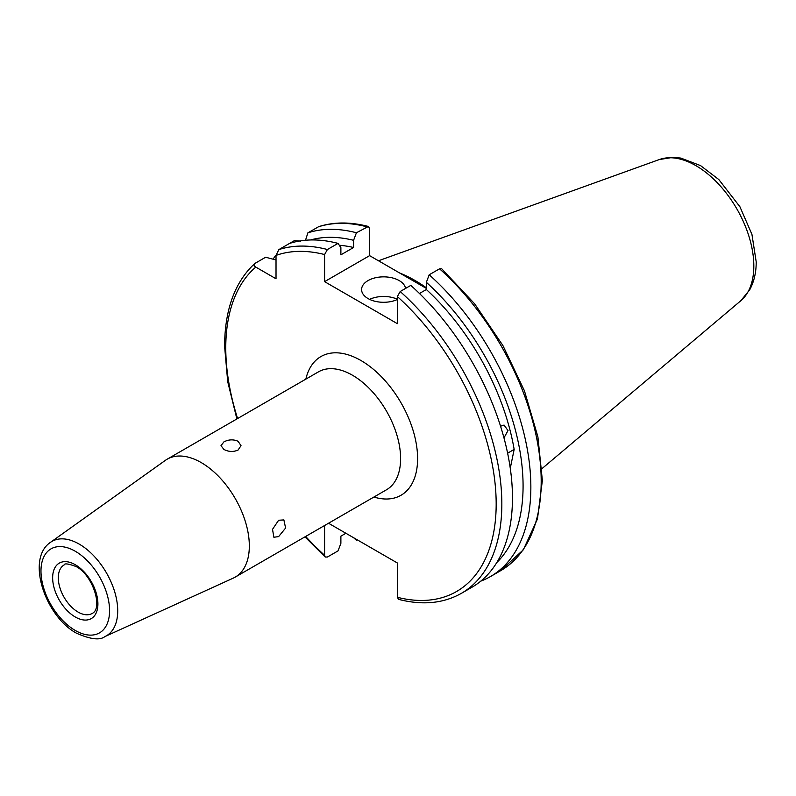 <?xml version="1.0" encoding="UTF-8"?>
<svg xmlns="http://www.w3.org/2000/svg" width="796" height="796" viewBox="0 0 796 796"><rect width="100%" height="100%" fill="white"/><g stroke="black" fill="none" stroke-linecap="round" stroke-linejoin="round"><path stroke-width="1.19" d="M238.084 441.273C233.367 439.233 228.651 439.432 223.925 441.88L220.989 445.66L223.925 449.451C228.651 451.889 233.367 452.088 238.084 450.048L241.019 445.66L238.084 441.273M278.62 536.603L285.605 528.047L283.883 519.917L278.62 520.256L272.521 529.33L273.874 537.25L278.62 536.603M201.199 462.575A68.078 39.303 60 0 1 245.666 522.564A68.078 39.303 60 0 1 235.228 577.11A68.078 39.303 60 0 1 233.288 578.115L104.873 636.591A54.496 31.462 60 0 0 115.181 593.498A54.496 31.462 60 0 0 79.192 544.096A54.496 31.462 60 0 0 50.466 542.355L165.319 460.387A68.078 39.303 60 0 1 167.16 459.202A68.078 39.303 60 0 1 201.199 462.575M405.552 288.431A22.019 12.716 0 0 0 399.194 280.58A22.019 12.716 0 0 0 375.195 277.824A22.019 12.716 0 0 0 361.593 289.575A22.019 12.716 0 0 0 368.05 298.56A22.019 12.716 0 0 0 397.353 299.515M397.353 299.246A22.019 12.716 0 0 0 369.603 299.376M500.555 426.208L504.057 425.064L508.007 430.586L503.967 437.88M399.672 273.008A139.847 80.744 60 0 1 426.358 287.774M324.589 525.519L324.589 555.26L325.216 557.041L327.415 557.021L338.041 550.882L340.887 543.34L340.887 536.156L345.882 533.27M400.189 291.525L410.806 285.396A195.209 112.704 60 0 1 512.465 497.838A195.209 112.704 60 0 1 472.028 587.199L461.401 593.328A195.209 112.704 60 0 0 400.189 291.525L397.353 296.56L397.353 323.654L324.589 281.645L324.589 254.541L327.415 249.516L338.041 243.387L340.887 247.646L340.887 254.829L353.583 247.496L353.583 240.312L356.429 232.76L368.399 226.472L369.603 228.551L369.603 255.645L324.589 281.645M355.444 538.783L356.429 540.265A195.209 112.704 60 0 1 353.663 537.758M356.429 540.265L357.225 539.817M461.401 593.328C443.362 603.487 422.417 605.497 398.557 599.358L397.353 597.279L397.353 562.981L328.529 523.241M276.023 259.964L265.625 257.237L254.999 263.376C253.536 264.69 253.795 265.934 255.785 267.098L276.023 278.779L276.023 255.407L278.859 249.596A195.209 112.704 60 0 1 327.415 249.516M507.619 453.193L514.156 449.422L510.266 468.287M439.541 268.809A195.209 112.704 60 0 1 500.764 570.613L523.35 549.767L537.459 518.982L542.365 480.495L537.897 436.815L524.425 390.786L502.863 345.464L474.675 303.863L441.74 268.789L439.541 268.809L429.203 274.779L426.358 282.321L426.358 289.515A179.796 103.808 60 0 1 514.156 449.422M426.358 289.515L419.472 293.485M426.358 288.411L369.603 255.645M300.798 241.098L294.361 240.651L289.485 243.467A195.209 112.704 60 0 1 338.041 243.387M429.203 274.779A195.209 112.704 60 0 1 490.426 576.583A195.209 112.704 60 0 1 480.794 581.14M273.217 258.899A195.209 112.704 60 0 1 276.033 255.128M426.358 282.321A188.244 108.684 60 0 1 496.794 562.533M254.999 263.376L254.571 263.685C234.78 282.222 224.78 309.734 224.591 346.22L227.706 381.642L236.88 418.955M305.515 240.253L307.873 232.85L318.699 226.661C333.793 221.845 350.359 221.786 368.399 226.472M307.873 232.85A195.209 112.704 60 0 1 356.429 232.76M310.559 239.964A188.244 108.684 60 0 1 353.583 240.312M339.305 245.277A179.796 103.808 60 0 1 353.583 247.496M289.485 243.467L278.859 249.596M235.228 577.11L386.508 489.769A68.078 39.303 -120 0 0 400.607 458.605A68.078 39.303 -120 0 0 352.479 375.234A68.078 39.303 -120 0 0 318.44 371.861L167.16 459.202M305.843 379.135A80.088 46.238 60 0 1 367.483 364.717A80.088 46.238 60 0 1 417.601 458.605A80.088 46.238 60 0 1 373.911 497.042M78.108 612.084A27.999 16.169 60 0 1 59.809 587.408A27.999 16.169 60 0 1 64.108 564.971C64.367 563.15 68.366 563.677 76.108 566.553C92.943 575.04 103.331 608.661 92.107 613.467A27.999 16.169 60 0 1 78.108 612.084M75.272 564.722A32.009 18.477 60 0 1 97.908 603.925A32.009 18.477 60 0 1 75.272 616.99A32.009 18.477 60 0 1 52.645 577.787A32.009 18.477 60 0 1 75.272 564.722M75.272 551.25A48.506 28.009 60 0 1 109.569 610.661A48.506 28.009 60 0 1 75.272 630.462A48.506 28.009 60 0 1 40.974 571.05A48.506 28.009 60 0 1 75.272 551.25M378.468 260.77L659.367 159.528A81.928 47.302 60 0 1 720.788 186.523A81.928 47.302 60 0 1 753.822 265.993A81.928 47.302 60 0 1 740.857 300.689L542.046 468.575M324.589 555.26A191.209 110.395 60 0 1 305.664 536.444M237.596 418.537A191.209 110.395 60 0 1 225.766 347.852A191.209 110.395 60 0 1 255.785 267.098M397.353 296.56A191.209 110.395 60 0 1 496.177 503.967A191.209 110.395 60 0 1 397.353 597.279M276.023 255.407A191.209 110.395 60 0 1 324.589 254.541M318.211 226.88A195.209 112.704 60 0 1 366.777 226.79M50.466 542.355C25.681 558.812 45.253 616.353 76.516 633.208C90.515 639.367 99.968 640.491 104.873 636.591M659.367 159.528L673.416 157.309L680.849 158.086L700.55 165.598L718.828 179.558L739.912 206.731L751.931 234.362L756.2 261.854C756.25 272.351 754.091 281.655 749.732 289.754L740.857 300.689M304.948 536.852L325.216 557.041M490.426 576.583L500.764 570.613"/></g></svg>
